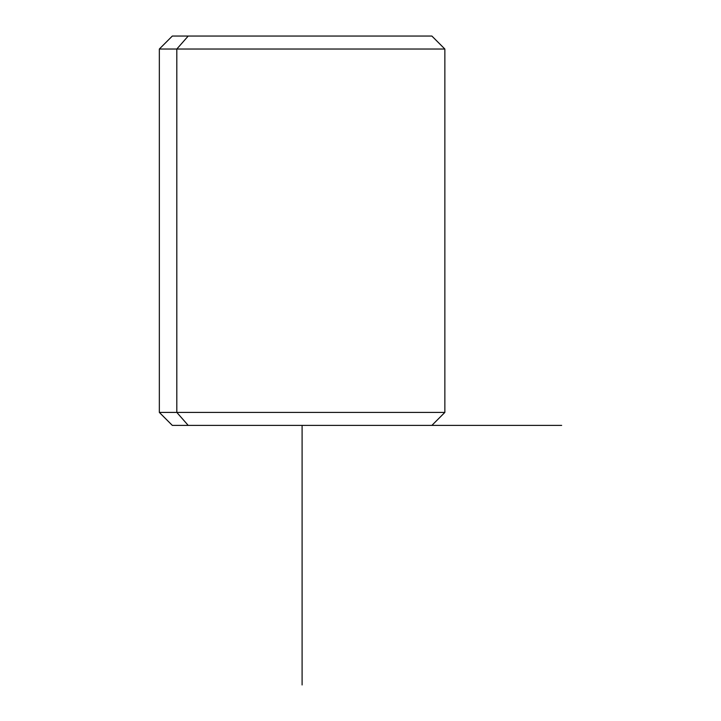 <?xml version="1.0" encoding="UTF-8"?>
<svg xmlns="http://www.w3.org/2000/svg" width="721" height="721" viewBox="0 0 721 721"><rect width="100%" height="100%" fill="white"/><g stroke="black" fill="none" stroke-linecap="round" stroke-linejoin="round"><path stroke-width="1.08" d="M415.99 36.05L188.208 36.05L176.816 49.028L159.341 49.028L176.816 49.028L176.816 412.412L176.816 49.028L444.857 49.028L444.857 412.412L176.816 412.412L444.857 412.412L431.879 425.39L188.208 425.39L176.816 412.412L159.341 412.412L176.816 412.412L188.208 425.39L415.99 425.39M188.208 425.39L172.319 425.39L159.341 412.412L159.341 49.028L172.319 36.05L431.879 36.05L444.857 49.028L176.816 49.028L188.208 36.05M302.099 684.95L302.099 425.39L561.659 425.39"/></g></svg>
